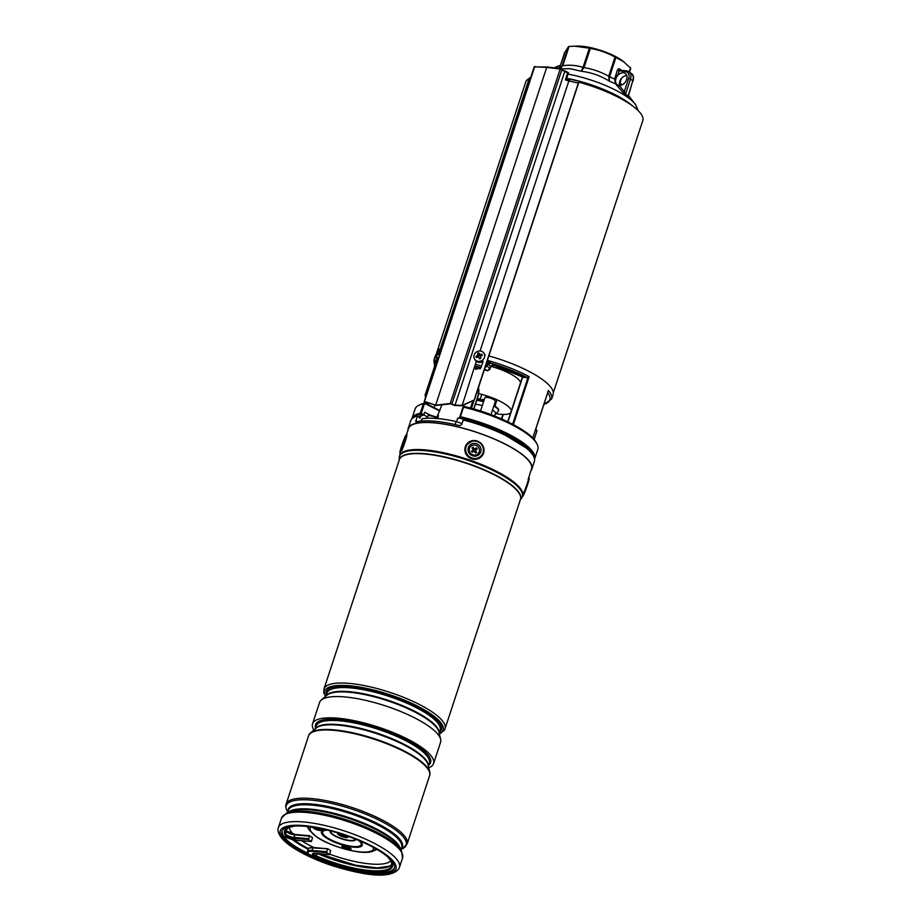 <?xml version="1.0" encoding="UTF-8"?>
<svg xmlns="http://www.w3.org/2000/svg" width="921" height="921" viewBox="0 0 921 921"><rect width="100%" height="100%" fill="white"/><g stroke="black" fill="none" stroke-linecap="round" stroke-linejoin="round"><path stroke-width="1.38" d="M495.625 413.679A27.699 7.552 -161.8 0 0 500.46 414.312A27.699 7.552 -161.8 0 0 510.648 412.861M511.362 410.674A27.699 7.552 -161.8 0 0 478.759 393.635M520.572 382.675A27.699 7.552 -161.8 0 0 490.881 366.362M566.357 79.16A61.626 16.82 18.2 0 1 569.811 79.908M578.733 82.142A61.626 16.82 18.2 0 1 642.789 120.605L553.302 392.772M482.616 399.438L482.42 400.013A8.888 2.429 -161.8 0 0 480.992 399.772M483.882 399.749A10.994 3.005 -161.8 0 0 482.443 399.392A5.077 1.382 -161.8 0 0 482.339 399.564A5.077 1.382 -161.8 0 0 482.42 400.013M494.911 405.182A10.994 3.005 -161.8 0 0 494.347 404.607A5.077 1.382 -161.8 0 0 494.289 404.595M436.22 354.274L525.707 82.107A61.626 16.82 18.2 0 1 529.218 78.55M479.461 398.874A10.994 3.005 -161.8 0 0 478.287 398.77A5.077 1.382 -161.8 0 0 478.483 399.035M439.904 410.559L425.249 403.179A0.691 0.691 0 0 0 424.8 403.122A0.691 0.599 78.2 0 1 425.145 403.168L425.306 403.743L424.685 403.156L423.395 403.766L424.236 404.25L421.208 413.483L420.264 413.264L423.395 403.766A64.574 17.626 -161.8 0 0 419.205 405.067A64.574 17.626 -161.8 0 0 415.118 408.993L411.998 418.479A64.574 17.626 18.2 0 1 420.264 413.264A0.691 0.599 78.3 0 0 420.632 414.162L421.208 413.483L423.787 414.784L424.616 412.251L431.086 415.509M418.134 416.753A61.281 16.728 18.2 0 1 422.693 415.21L423.787 414.784L422.693 415.21L420.632 414.162A63.883 17.43 -161.8 0 0 413.402 417.65M547.857 391.609L548.409 390.492A61.972 16.912 18.2 0 1 551.621 399L553.072 394.579A61.972 16.912 -161.8 0 0 488.855 355.943M437.118 353.388A61.972 16.912 -161.8 0 0 435.334 355.863L433.872 360.295A61.972 16.912 18.2 0 1 436.842 357.014M485.275 366.857A61.972 16.912 18.2 0 1 485.436 366.903L487.566 360.422A61.972 16.912 18.2 0 1 529.149 376.666L527.215 377.622L523.565 377.311A56.089 15.3 18.2 0 0 494.301 365.476L490.421 366.051L488.959 365.004L487.865 363.622L487.566 360.422L494.301 365.556C491.664 365.395 490.49 365.741 490.789 366.57L489.914 369.229L487.658 370.795L489.753 368.112L487.036 366.155L485.045 367.548M460.753 418.387L459.982 417.328A0.691 0.622 -36 0 1 459.901 416.776L460.396 416.683A64.574 17.626 18.2 0 1 534.698 458.819L537.818 449.333A64.574 17.626 -161.8 0 0 536.851 443.761A64.574 17.626 -161.8 0 0 463.516 407.186L460.396 416.683L461.007 418.468A61.281 16.728 18.2 0 1 526.812 448.55M464.046 406.506A0.691 0.622 144 0 1 464.207 406.495L462.941 407.554L459.947 416.649M463.482 407.001L464.172 406.529A63.399 17.303 -161.8 0 1 536.103 442.402L536.851 443.761M462.952 407.381L459.878 416.706A0.691 0.691 0 0 0 459.982 417.328A0.691 0.622 -36 0 0 460.327 417.547A63.883 17.43 -161.8 0 1 534.065 457.323M488.959 365.004A2.072 1.508 125.7 0 1 491.181 363.242A60.59 16.532 -161.8 0 1 527.215 377.622M487.036 366.155L487.865 363.622A2.072 1.071 155.5 0 1 490.053 362.483M484.285 369.862A55.398 15.116 18.2 0 1 486.99 370.61L487.612 370.668M484.607 368.895L487.105 370.633M617.554 85.929A1.382 0.944 136.4 0 0 619.188 85.423L624.311 91.593A1.382 0.921 -35.9 0 1 622.608 92.031L615.481 83.799L609.218 81.06C600.573 75.706 591.224 72.437 581.186 71.239L570.226 68.695L561.453 68.822M622.608 92.031L625.647 95.116A1.382 1.013 123.2 0 1 625.555 94.08L627.869 95.749A1.382 0.99 -51.9 0 0 627.926 96.751L625.647 95.116M627.926 96.751L627.938 95.842M621.353 78.527L619.476 84.755M619.465 82.556L622.02 84.859M629.204 71.976L630.517 68.004L623.552 61.684L615.884 57.505L609.564 76.696L614.675 79.137L615.884 74.82L617.726 75.464A6.919 5.031 125.7 0 1 625.301 73.461A6.919 5.031 125.7 0 1 626.625 79.551A6.919 5.031 125.7 0 1 619.188 85.423A6.919 5.031 125.7 0 1 617.231 84.72A6.919 5.031 125.7 0 1 616.287 83.719A6.919 5.031 125.7 0 1 615.631 79.736A6.919 5.031 125.7 0 1 615.919 78.63A6.919 5.031 125.7 0 1 617.726 75.464L619.165 71.101A1.382 0.875 -85.1 0 1 620.351 70.387M624.668 62.513L622.78 61.051A30.255 8.254 -161.8 0 0 621.79 60.314A30.255 8.254 -161.8 0 0 577.145 46.05L569.074 46.476L562.766 65.667C570.018 64.746 576.776 65.333 583.039 67.394L589.348 48.203L574.232 46.119M564.792 53.142L559.415 68.442L564.55 52.819M560.279 68.545L562.766 65.667L560.141 68.522L562.236 65.771L568.545 46.58L564.561 52.773M589.348 48.203L590.338 48.433L584.029 67.624C592.744 69.017 600.976 71.896 608.712 76.27L615.021 57.079C607.261 52.785 599.03 49.907 590.338 48.433M615.021 57.079L615.884 57.505M630.747 68.361L629.492 72.183L630.758 68.35M581.186 71.239L583.039 67.394L584.029 67.624L581.186 71.239M609.218 81.06L608.712 76.27L609.564 76.696L609.218 81.06M616.287 83.719A1.382 0.783 131.7 0 1 615.481 83.799L614.675 79.137L615.631 79.736M619.649 85.434A6.919 5.031 125.7 0 1 619.499 82.51A6.919 5.031 125.7 0 1 619.787 81.405A6.919 5.031 125.7 0 1 621.594 78.239A6.919 5.031 125.7 0 1 626.764 75.522M628.652 78.423L624.311 91.593L625.555 94.08L630.494 79.068L632.808 80.726A8.312 6.033 -54.3 0 0 631.23 73.427L628.905 71.769A8.312 6.033 125.7 0 1 630.494 79.068L628.652 78.423A6.919 5.031 -54.3 0 0 625.371 71.631L617.323 70.457L615.884 74.82M628.26 95.669L632.808 80.726L628.249 96.383L627.834 95.738M559.726 67.486A6.919 5.031 -54.3 0 0 557.631 68.223M566.058 80.069L568.499 72.655L567.693 72.863A6.919 1.888 18.2 0 1 564.757 71.412L560.21 69.006L450.231 403.502L435.656 405.171L546.717 67.394A3115.789 850.221 -161.8 0 0 534.664 66.819L423.867 403.329M579.643 82.383A2.072 0.622 -76.9 0 0 579.401 82.038A2.072 0.622 -76.9 0 0 578.48 83.351L474.396 399.933L462.273 405.793L454.433 405.436L450.565 403.801L436.047 405.447L425.49 401.913M474.396 399.933L462.181 405.39L455.032 405.136L450.231 403.502M427.286 403.041L426.481 402.569M427.252 403.122C428.61 404.135 428.841 404.054 427.954 402.857M476.33 361.354L474.729 366.213L475.984 369.413M530.807 77.283L530.807 77.283A2.775 2.395 79.2 0 0 529.068 78.907L440.526 348.219M437.394 357.762L425.088 395.178L425.502 397.561M435.656 405.171L425.099 401.637M568.499 72.655L567.693 72.863L565.402 79.828A6.919 1.888 -161.8 0 0 568.867 80.91L480.071 350.982M474.729 366.213L462.181 405.39M474.614 359.086A5.538 5.066 -31.7 0 0 484.492 354.24A5.538 5.066 -31.7 0 0 477.17 351.58A5.538 5.066 -31.7 0 0 474.614 359.086L475.271 360.157A5.538 5.066 -31.7 0 0 483.145 361.216L481.015 367.686L475.766 369.275L474.637 367.514M579.954 82.476A2.775 0.829 103.1 0 0 579.562 81.37A2.775 0.829 103.1 0 0 578.33 83.109L474.35 399.38M579.562 81.37L570.548 79.275A2.775 0.829 103.1 0 0 569.328 81.013L568.867 80.91M483.64 352.72L485.022 354.965M547.316 67.037L546.717 67.394A3115.789 850.221 -161.8 0 1 560.21 69.006L561.879 69.582L452.073 403.525M478.402 356.726L477.423 355.518A11.766 5.63 156.4 0 0 475.95 356.392A11.409 6.056 56 0 0 476.134 356.98A11.409 6.056 56 0 0 476.341 357.567A11.766 3.58 -13.7 0 1 477.918 357.014L478.69 357.336A11.766 1.52 62.8 0 0 479.427 358.879A11.409 1.335 -21.1 0 0 480.693 358.407L480.693 355.978A11.766 3.753 -24.2 0 1 482.305 355.333A11.409 4.386 -98.2 0 0 482.12 354.735A11.409 4.386 -98.2 0 0 481.913 354.159A11.766 5.457 167.7 0 0 480.186 354.481L480.693 355.874L478.736 355.644L478.114 356.98M477.423 355.518L477.826 354.758L478.805 355.966M479.922 355.541L478.828 352.835A11.409 9.118 165.9 0 0 477.573 353.307A11.766 2.326 72.1 0 0 477.826 354.758M479.427 354.159L480.186 354.481M485.148 355.31A5.538 5.066 -31.7 0 0 484.699 354.343L484.043 353.273M480.601 358.039L479.645 358.396L477.918 357.014M481.038 355.828L481.913 354.159M478.091 356.876L475.95 356.392M478.736 355.644L477.573 353.307M479.795 355.253L478.828 352.835M441.896 347.724A5.538 2.337 -64.2 0 0 439.213 349.496A11.766 11.766 0 0 0 436.865 354.355A5.538 2.337 -64.2 0 0 436.681 356.162A5.538 2.337 -64.2 0 0 437.463 357.797A5.538 2.337 -64.2 0 0 438.592 357.751M439.455 353.319L437.959 352.616A11.766 9.429 178.3 0 0 437.256 353.917A11.409 7.829 7.2 0 0 437.256 354.378A11.409 7.829 7.2 0 0 437.302 354.85A11.766 7.437 -4.4 0 1 438.028 353.802L438.408 353.86A11.766 6.102 35.6 0 0 438.857 355.069A11.409 4.72 -29.1 0 1 439.639 354.251A11.766 6.712 -128.1 0 1 439.398 352.824L439.731 352.006A11.766 8.554 -13.5 0 1 440.768 351.143M437.959 352.616L438.292 351.81L439.49 352.363M439.282 350.774L439.282 350.774A11.766 5.238 -134.4 0 1 439.386 349.83A11.409 9.544 -137 0 0 438.603 350.648A11.766 7.575 41.2 0 0 438.292 351.81M440.963 350.567A11.409 3.016 -109.8 0 1 440.952 350.498A11.409 3.016 -109.8 0 1 440.94 350.049A11.766 8.301 -173.3 0 0 439.662 350.832L440.491 351.362M439.616 354.263L438.028 353.802M437.901 353.952L437.256 353.917M439.927 351.834L438.603 350.648M466.682 420.885L467.005 420.034M407.945 430.291A65.092 17.764 18.2 0 1 408.187 428.449A65.092 17.764 18.2 0 1 453.581 425.859A65.092 17.764 18.2 0 1 520.353 453.074A65.092 17.764 18.2 0 1 531.854 469.111A65.092 17.764 18.2 0 1 530.945 470.735M408.187 428.449L410.685 420.851A65.092 17.764 18.2 0 1 417.144 416.05L415.924 421.91A65.092 17.764 18.2 0 1 459.637 425.64L461.49 424.788L463.286 419.988A65.092 17.764 18.2 0 1 522.852 445.476A65.092 17.764 18.2 0 1 534.353 461.513L531.854 469.111M416.799 421.714L415.647 420.874L415.924 421.91M420.816 415.832L420.091 418.157L417.144 416.05M427.332 417.19L423.821 414.669M325.481 696.46A62.317 17.004 18.2 0 1 324.676 691.303A62.317 17.004 18.2 0 1 325.205 690.22A62.317 17.004 18.2 0 1 391.275 695.309A62.317 17.004 18.2 0 1 443.082 730.238A62.317 17.004 18.2 0 1 442.564 731.332A62.317 17.004 18.2 0 1 439.375 733.91M324.699 691.257A62.317 17.004 18.2 0 1 324.71 691.199A62.317 17.004 18.2 0 1 325.24 690.105A62.317 17.004 18.2 0 1 391.31 695.205A62.317 17.004 18.2 0 1 443.116 730.123A62.317 17.004 18.2 0 1 443.093 730.18M313.911 730.008A63.699 17.384 18.2 0 1 312.541 723.779L319.541 702.516A63.699 17.384 18.2 0 1 320.071 701.399A63.699 17.384 18.2 0 1 321.245 700.075A63.699 17.384 18.2 0 1 385.485 705.9A63.699 17.384 18.2 0 1 440.641 739.333A63.699 17.384 18.2 0 1 440.572 742.303L433.572 763.578A63.699 17.384 18.2 0 1 433.043 764.695A63.699 17.384 18.2 0 1 428.783 767.769M312.541 723.779A63.699 17.384 18.2 0 1 313.082 722.663A63.699 17.384 18.2 0 1 380.626 727.878A63.699 17.384 18.2 0 1 433.572 763.578M308.662 735.591A63.699 17.384 18.2 0 1 308.719 735.418A63.699 17.384 18.2 0 1 309.249 734.302A63.699 17.384 18.2 0 1 310.423 732.989A63.699 17.384 18.2 0 1 374.663 738.803A63.699 17.384 18.2 0 1 429.819 772.247A63.699 17.384 18.2 0 1 429.75 775.217A63.699 17.384 18.2 0 1 429.693 775.378M406.495 434.712L408.51 428.553A64.746 17.672 18.2 0 1 409.062 427.425A64.746 17.672 18.2 0 1 477.7 432.72A64.746 17.672 18.2 0 1 531.521 468.996L528.194 479.116M308.581 735.833A63.699 17.384 18.2 0 1 308.604 735.764A63.699 17.384 18.2 0 1 309.134 734.647A63.699 17.384 18.2 0 1 376.689 739.851A63.699 17.384 18.2 0 1 429.635 775.551A63.699 17.384 18.2 0 1 429.612 775.632M394.51 867.835A59.209 16.152 18.2 0 1 394.269 868.261A59.209 16.152 18.2 0 1 332.654 863.806A59.209 16.152 18.2 0 1 282.125 830.892M393.854 869.528A59.209 16.152 18.2 0 1 331.076 864.681A59.209 16.152 18.2 0 1 281.861 831.502A59.209 16.152 18.2 0 1 282.356 830.466A59.209 16.152 18.2 0 1 345.133 835.312A59.209 16.152 18.2 0 1 394.349 868.491A59.209 16.152 18.2 0 1 393.854 869.528M429.67 775.424A63.699 17.384 -161.8 0 0 429.75 775.125A63.699 17.384 -161.8 0 0 375.918 739.598A63.699 17.384 -161.8 0 0 309.145 734.647A63.699 17.384 -161.8 0 0 308.765 735.349A63.699 17.384 -161.8 0 0 308.65 735.637M342.704 845.743A4.847 1.324 -161.8 0 0 343.36 846.249A4.847 1.324 -161.8 0 0 350.659 848.356M350.003 847.85A4.847 1.324 18.2 0 1 351.074 849.197A4.847 1.324 18.2 0 1 347.873 849.427A4.847 1.324 18.2 0 1 342.946 847.516A4.847 1.324 18.2 0 1 341.875 846.169A4.847 1.324 18.2 0 1 345.076 845.938A4.847 1.324 18.2 0 1 350.003 847.85M314.97 827.565A4.847 1.324 -161.8 0 0 321.544 829.245M320.715 828.635A4.847 1.324 18.2 0 1 320.888 828.739A4.847 1.324 18.2 0 1 321.97 830.086A4.847 1.324 18.2 0 1 318.758 830.316A4.847 1.324 18.2 0 1 313.831 828.405A4.847 1.324 18.2 0 1 312.737 827.208M308.201 849.254A58.645 16.002 18.2 0 1 297.069 842.876A58.645 16.002 18.2 0 1 292.371 839.538M347.816 836.245A5.538 1.508 18.2 0 1 339.319 833.85A5.538 1.508 18.2 0 1 338.444 833.16M347.896 836.268A5.538 1.508 18.2 0 1 348.196 837.039A5.538 1.508 18.2 0 1 344.523 837.304A5.538 1.508 18.2 0 1 338.893 835.117A5.538 1.508 18.2 0 1 337.673 833.586A5.538 1.508 18.2 0 1 338.364 833.137M327.358 849.162L326.702 852.604L329.557 854.607L330.662 850.751L327.957 848.805L312.898 847.93L312.069 850.463L326.529 851.695M312.495 837.719L311.39 841.575L308.535 839.572L309.64 835.715L312.495 837.719M401.694 448.389L405.228 437.475L401.798 445.937L400.888 449.862L401.694 448.389M475.478 456.125A6.574 6.309 32.7 0 0 480.992 449.091A6.574 6.309 32.7 0 0 473.624 443.404A6.574 6.309 32.7 0 0 468.121 450.438A6.574 6.309 32.7 0 0 475.478 456.125M495.325 413.932L498.065 411.595A15.231 4.156 -161.8 0 0 498.468 411.019L498.641 410.501A15.231 4.156 -161.8 0 0 496.419 407.105A15.231 4.156 -161.8 0 0 493.99 405.505M483.721 401.257A15.231 4.156 -161.8 0 0 476.882 399.783M498.468 411.019A15.231 4.156 -161.8 0 0 496.258 407.612A15.231 4.156 -161.8 0 0 493.817 406.011M483.548 401.763A15.231 4.156 -161.8 0 0 476.721 400.29M494.635 416.039L495.417 413.656A13.159 3.592 -161.8 0 0 493.506 410.72A13.159 3.592 -161.8 0 0 492.505 410.006M482.293 405.597A13.159 3.592 -161.8 0 0 475.409 404.261M494.427 399.369L494.623 398.747M485.666 397.342L486.207 395.662M482.305 400.865L482.765 399.472M479.853 400.278L481.798 394.384M478.183 399.967L478.575 398.793M494.934 406.069L497.006 399.783M494.151 405.597L494.45 404.71M482.201 400.842L482.662 399.449M481.591 400.681L481.856 399.91M490.985 414.634L495.348 401.36A5.538 1.508 -161.8 0 0 495.268 400.877A5.538 1.508 -161.8 0 0 490.559 398.194A5.538 1.508 -161.8 0 0 485.171 397.561A5.538 1.508 -161.8 0 0 485.148 397.573A5.538 1.508 -161.8 0 0 484.826 397.895L480.52 410.996M485.171 397.561L486.818 396.813A4.156 1.128 18.2 0 1 486.818 396.813A4.156 1.128 18.2 0 1 490.858 397.285A4.156 1.128 18.2 0 1 494.393 399.3L495.268 400.877M534.134 439.582L536.897 431.166A5.538 1.508 -161.8 0 0 536.816 430.683A5.538 1.508 -161.8 0 0 535.619 429.589M535.826 428.944A4.156 1.128 18.2 0 1 535.941 429.105L536.816 430.683M438.269 415.44L437.728 418.571M437.084 418.514L437.164 416.718M420.862 421.093L422.198 418.698A62.317 17.004 18.2 0 1 456.137 421.519L461.951 423.545M422.198 418.698L421.427 421.047M456.137 421.519L455.135 424.581M470.159 452.867A5.192 4.985 -147.3 0 1 471.356 445.879A5.192 4.985 -147.3 0 1 478.517 447.318A5.192 4.985 -147.3 0 1 477.32 454.306A5.192 4.985 -147.3 0 1 470.159 452.867M473.106 447.192L472.001 447.928L472.749 448.999A1.105 1.059 -147.3 0 1 472.496 450.496L471.437 451.198L472.231 452.315L473.29 451.612A1.105 1.059 -147.3 0 1 474.822 451.923L475.57 452.994L476.687 452.257L475.927 451.186A1.105 1.059 -147.3 0 1 476.192 449.69L477.251 448.988L476.456 447.871L475.397 448.573A1.105 1.059 -147.3 0 1 473.866 448.262L473.106 447.192L472.392 448.492M475.409 452.764L475.271 451.866A1.589 1.531 -147.3 0 1 475.639 449.724L476.065 448.941L475.397 449.39A1.589 1.531 -147.3 0 1 473.198 448.941L472.726 448.262M476.065 448.941L476.456 447.871M476.307 449.287L477.251 448.988M475.743 452.545L476.687 452.257M472.07 452.096L472.738 451.647A1.589 1.531 -147.3 0 1 473.866 451.417L474.073 451.451M472.772 449.034L472.864 449.172A1.589 1.531 -147.3 0 1 472.496 451.313L471.828 451.75M420.609 404.434L424.8 403.122A0.691 0.599 78.2 0 0 424.685 403.156A63.399 17.303 -161.8 0 0 420.609 404.434L419.205 405.067M475.328 364.382A61.972 16.912 18.2 0 1 481.602 365.89M529.149 376.666L513.388 424.593M532.764 438.062L548.409 390.492M503.315 414.45L501.818 419.02M473.693 408.936L478.16 395.351A9.003 5.676 94.9 0 0 478.632 388.65L478.448 387.626M474.142 400.105L471.448 408.302M436.888 359.294A60.59 16.532 -161.8 0 0 434.873 365.418M543.943 404.296A60.59 16.532 -161.8 0 0 547.742 392.726M464.172 406.529L464.334 406.506A62.904 17.165 18.2 0 1 524.256 431.155M425.329 403.248L439.893 410.593M512.64 424.201L528.032 377.391M522.691 376.988L507.943 421.841M439.754 411.019L425.306 403.743L424.236 404.25M470.504 408.049L472.83 400.957M475.029 367.629A55.398 15.116 18.2 0 1 480.302 368.837M481.073 367.525A60.59 16.532 -161.8 0 0 475.271 366.144M632.002 105.489A55.571 15.162 -161.8 0 0 566.657 78.273M568.004 74.141A53.107 14.494 18.2 0 1 635.732 104.902L638.23 110.681M621.617 70.41L619.695 69.04A2.775 1.75 94.9 0 0 617.323 70.457M626.568 70.929A8.312 6.033 125.7 0 1 628.905 71.769L626.268 70.813A1.382 0.875 -85.1 0 1 626.568 70.929M625.371 71.631A1.382 0.875 -85.1 0 1 626.268 70.813L619.96 70.249A1.382 1.002 -54.3 0 0 619.994 70.272M619.695 69.04A1.382 1.002 -54.3 0 0 619.96 70.249L619.96 70.249M560.187 66.07L559.726 66.036A6.919 5.031 -54.3 0 0 554.926 67.901M554.338 67.832L560.475 65.195A1.382 0.875 94.9 0 0 559.726 66.036M547.166 66.98L560.636 68.591L564.757 71.412L455.032 405.136M529.068 78.907L530.358 78.665M535.469 66.473A3115.087 850.037 18.2 0 0 535.297 66.473L534.203 66.945L424.362 401.049M578.33 83.109L569.328 81.013M564.469 70.756L568.326 72.575M440.353 351.465L439.501 350.913M439.202 733.162L440.134 730.318A59.554 16.244 -161.8 0 0 390.631 696.955A59.554 16.244 -161.8 0 0 327.496 692.074A59.554 16.244 -161.8 0 0 327.001 693.122L326.069 695.965M326.356 695.067A60.59 16.532 18.2 0 1 326.828 690.785A60.59 16.532 18.2 0 1 393.094 696.437A60.59 16.532 18.2 0 1 440.929 730.756A60.59 16.532 18.2 0 1 439.501 732.264M326.345 695.723A59.554 16.244 18.2 0 1 387.407 700.064A59.554 16.244 18.2 0 1 439.121 732.805M440.641 739.333L438.937 731.999A59.738 16.302 -161.8 0 0 387.211 700.639A59.738 16.302 -161.8 0 0 326.967 695.182L321.245 700.075M428.38 766.065L429.313 763.233A59.554 16.244 -161.8 0 0 379.82 729.858A59.554 16.244 -161.8 0 0 316.674 724.988A59.554 16.244 -161.8 0 0 316.179 726.024L315.247 728.868M315.535 727.97A60.59 16.532 18.2 0 1 316.007 723.699A60.59 16.532 18.2 0 1 382.273 729.351A60.59 16.532 18.2 0 1 430.107 763.659A60.59 16.532 18.2 0 1 428.679 765.178M315.523 728.638A59.554 16.244 18.2 0 1 376.585 732.966A59.554 16.244 18.2 0 1 428.3 765.719M429.819 772.247L428.115 764.902A59.738 16.302 -161.8 0 0 376.39 733.553A59.738 16.302 -161.8 0 0 316.156 728.097L310.423 732.989M324.526 687.86A63.699 17.384 18.2 0 1 392.07 693.076A63.699 17.384 18.2 0 1 445.016 728.776L520.446 499.378A63.699 17.384 -161.8 0 0 467.488 463.677A63.699 17.384 -161.8 0 0 399.944 458.474A63.699 17.384 -161.8 0 0 399.403 459.579L323.985 688.977A63.699 17.384 18.2 0 1 324.526 687.86M399.3 459.924A63.745 17.395 18.2 0 1 399.99 458.186A63.745 17.395 18.2 0 1 468.697 463.781A63.745 17.395 18.2 0 1 520.33 499.723M521.747 497.847A64.631 17.637 -161.8 0 0 470.723 461.248A64.631 17.637 -161.8 0 0 400.036 455.216A64.631 17.637 -161.8 0 0 399.254 457.852L399.633 455.584A64.746 17.672 18.2 0 1 400.175 454.456A64.746 17.672 18.2 0 1 468.824 459.752A64.746 17.672 18.2 0 1 522.633 496.028L521.597 498.065A64.631 17.637 -161.8 0 0 521.747 497.847M400.957 849.945L401.706 847.642A59.692 16.29 -161.8 0 0 352.098 814.199A59.692 16.29 -161.8 0 0 288.803 809.317A59.692 16.29 -161.8 0 0 288.308 810.365L287.548 812.656M288.008 811.274A60.095 16.394 18.2 0 1 288.722 808.281A60.095 16.394 18.2 0 1 354.435 813.888A60.095 16.394 18.2 0 1 401.89 847.93A60.095 16.394 18.2 0 1 401.406 848.552M291.024 843.544A62.317 17.004 -161.8 0 0 307.833 853.272M395.477 870.092A60.936 16.624 -161.8 0 0 347.367 835.577A60.936 16.624 -161.8 0 0 280.732 829.89A60.936 16.624 -161.8 0 0 328.843 864.405A60.936 16.624 -161.8 0 0 395.477 870.092M278.959 826.448A63.699 17.384 18.2 0 1 346.503 831.663A63.699 17.384 18.2 0 1 399.449 867.363L402.569 857.9A63.699 17.384 -161.8 0 0 349.612 822.2A63.699 17.384 -161.8 0 0 282.068 816.985A63.699 17.384 -161.8 0 0 281.527 818.101L278.418 827.565A63.699 17.384 18.2 0 1 278.959 826.448M407.163 843.924L429.577 775.724A63.699 17.384 -161.8 0 0 376.631 740.024A63.699 17.384 -161.8 0 0 309.088 734.82A63.699 17.384 -161.8 0 0 308.547 735.925L286.132 804.125A63.699 17.384 18.2 0 1 286.661 803.008A63.699 17.384 18.2 0 1 354.205 808.224A63.699 17.384 18.2 0 1 407.163 843.924L402.155 848.897A63.1 17.223 -161.8 0 0 405.608 846.18A63.1 17.223 -161.8 0 0 355.794 810.434A63.1 17.223 -161.8 0 0 286.788 804.551A63.1 17.223 -161.8 0 0 287.202 811.102L287.743 812.08M401.498 850.912L399.587 847.493A60.095 16.394 -161.8 0 0 348.518 818.332A60.095 16.394 -161.8 0 0 290.103 811.493L286.535 813.116A63.1 17.223 18.2 0 1 347.873 820.3A63.1 17.223 18.2 0 1 401.498 850.912L402.569 857.9M288.365 812.287A59.692 16.29 18.2 0 1 348.771 817.549A59.692 16.29 18.2 0 1 400.52 849.162M293.362 834.196A53.798 14.678 18.2 0 1 289.286 827.288M308.443 848.655A56.572 15.438 18.2 0 1 298.577 842.957A56.572 15.438 18.2 0 1 294.375 839.975M390.872 860.686A53.798 14.678 18.2 0 1 329.971 854.285M314.003 847.573A53.798 14.678 18.2 0 1 301.708 840.746M307.13 826.482L309.329 830.166A35.136 9.59 18.2 0 1 308.8 826.667M373.466 847.47A33.237 9.072 18.2 0 1 353.814 851.027A33.237 9.072 18.2 0 1 317.653 837.442A33.237 9.072 18.2 0 1 311.137 826.977M358.465 840.343A20.297 5.538 18.2 0 1 353.238 846.491A20.297 5.538 18.2 0 1 327.151 837.661A20.297 5.538 18.2 0 1 327.439 830.143M359.397 840.735A21.471 5.86 18.2 0 1 353.779 847.193A21.471 5.86 18.2 0 1 326.218 837.857A21.471 5.86 18.2 0 1 326.471 829.913M355.667 839.192A13.389 3.649 18.2 0 1 347.424 840.378A13.389 3.649 18.2 0 1 333.137 834.967A13.389 3.649 18.2 0 1 330.374 830.88M355.149 838.996A12.813 3.5 18.2 0 1 347.148 840.021A12.813 3.5 18.2 0 1 333.609 834.863A12.813 3.5 18.2 0 1 330.915 831.03M375.538 848.609A35.136 9.59 18.2 0 1 373.04 851.108L376.988 849.45M386.118 867.214A56.572 15.438 18.2 0 1 319.311 853.732M295.031 834.518A6.228 1.704 18.2 0 1 287.34 831.847M308.362 838.663L293.903 837.431A5.538 1.508 18.2 0 1 286.523 834.84A5.538 1.508 18.2 0 1 285.556 833.804A0.691 0.656 -18.3 0 1 284.693 834.253A6.228 1.704 18.2 0 0 285.775 835.428A6.228 1.704 18.2 0 0 294.075 838.34L294.732 834.898A5.538 1.508 18.2 0 1 287.352 832.319A5.538 1.508 18.2 0 1 286.385 831.272A56.089 15.3 18.2 0 1 286.063 829.441L286.385 830.88A0.691 0.656 -18.3 0 1 286.385 831.272L285.556 833.804A56.089 15.3 18.2 0 1 285.452 830.581L288.664 827.553L294.478 826.068M309.191 836.13L294.732 834.898L309.479 835.75M297.092 840.309L296.781 840.286A11.075 3.028 18.2 0 1 283.622 836.118M388.547 857.612A56.78 15.496 18.2 0 1 376.102 871.773A56.78 15.496 18.2 0 1 315.961 856.68L316.444 855.954A5.538 1.508 18.2 0 1 314.36 854.815A5.538 1.508 18.2 0 1 313.37 853.502M315.961 856.68A6.228 1.704 18.2 0 1 313.612 855.402A6.228 1.704 18.2 0 1 314.959 853.318L315.258 853.341M308.431 853.974L307.453 851.499A11.766 3.212 18.2 0 1 312.069 850.463L312.242 851.372L326.702 852.604M314.959 853.318L329.407 854.55M327.646 848.782L312.898 847.93A11.766 3.212 18.2 0 0 308.293 848.966C307.913 848.068 309.594 847.585 313.347 847.516L327.807 848.759M308.708 854.112A11.075 3.028 18.2 0 1 312.242 851.372M387.419 856.634L391.195 861.216L392.012 865.613A56.089 15.3 18.2 0 1 316.444 855.954L317.227 853.548M284.693 834.253A56.78 15.496 18.2 0 1 292.982 826.195M392.196 864.324A56.089 15.3 18.2 0 1 317.653 853.594M389.698 866.293A56.78 15.496 18.2 0 1 319.115 853.709M296.781 840.286L311.24 841.518M294.075 838.34L308.535 839.572M529.218 478.471A9.003 0.61 109.3 0 1 526.236 488.475A9.003 0.61 109.3 0 1 523.151 495.141M522.852 495.038A9.694 0.656 -70.7 0 0 526.536 485.701A9.694 0.656 -70.7 0 0 528.804 477.608A9.694 0.656 -70.7 0 0 528.746 477.435M404.872 437.187A9.003 0.61 -70.7 0 0 400.623 449.172A9.003 0.61 -70.7 0 0 401.199 450.139A9.003 0.61 -70.7 0 0 405.447 438.154A9.003 0.61 -70.7 0 0 404.872 437.187M399.633 455.584L400.462 453.04C398.505 455.388 401.544 445.165 404.883 437.141C405.85 434.885 406.518 434.079 406.886 434.747A9.694 0.656 109.3 0 1 405.401 440.837A9.694 0.656 109.3 0 1 401.706 450.864M473.29 441.067A9.003 8.634 32.7 0 0 465.75 450.68A9.003 8.634 32.7 0 0 475.823 458.462A9.003 8.634 32.7 0 0 483.352 448.849A9.003 8.634 32.7 0 0 473.29 441.067M473.141 440.56A9.694 9.302 -147.3 0 1 482.604 455.17A9.694 9.302 -147.3 0 1 466.429 454.79A9.694 9.302 -147.3 0 1 473.083 440.56M438.35 416.706L437.694 416.718A2.21 0.599 -161.8 0 0 436.473 416.868L435.944 418.422M436.473 416.868L437.348 416.188A1.382 1.37 91.8 0 0 438.431 415.313M436.232 417.581A5.883 1.612 -161.8 0 0 429.888 415.739A5.883 1.612 -161.8 0 0 427.632 416.257C427.505 415.67 428.38 415.394 430.257 415.406L436.358 417.213M430.372 415.452A5.33 1.451 18.2 0 1 436.347 417.248M466.843 420.448A5.883 1.612 -161.8 0 0 464.495 419.366M460.707 418.33A5.883 1.612 -161.8 0 0 459.821 418.226A5.883 1.612 -161.8 0 0 457.507 418.744C457.357 418.157 458.255 417.869 460.178 417.892L460.408 417.915M473.198 448.941L473.866 448.262M475.397 449.39L475.397 448.573M475.271 451.866L475.927 451.186M472.496 451.313L472.496 450.496M418.353 416.914L423.211 415.21M522.483 376.873L507.724 421.737M548.317 390.965L532.822 438.12M502.878 414.45L501.427 418.848M478.563 387.281L478.287 395.523L473.855 408.982M536.103 442.402C530.312 430.821 495.901 413.771 464.276 406.472A0.691 0.691 0 0 0 463.631 406.656L463.01 407.266M460.88 418.468L499.147 431.465L525.926 447.825M551.621 399L543.839 404.607M433.872 360.295L434.631 366.155M523.059 377.173L494.301 365.556M490.789 366.57L489.914 369.229M487.658 370.795L484.262 369.908M480.255 368.884L475.04 367.698M628.352 95.381L635.732 104.902M559.519 68.868L560.498 68.269M633.061 81.071C634.028 77.168 633.418 74.624 631.23 73.427M534.203 66.945L547.155 66.98M479.381 357.912L478.552 357.141M438.431 358.269L437.463 357.797M439.605 354.125L438.281 353.676M440.284 351.523L439.34 350.913M439.398 734.014L444.279 730.318L445.016 728.776M522.633 496.028L524.026 491.802M278.418 827.565C277.313 829.89 278.211 833.171 281.101 837.396C284.059 841.161 288.734 845.018 295.111 848.966C305.53 855.356 318.148 861.008 332.976 865.924C362.402 874.754 389.307 879.762 398.643 869.056L399.449 867.363M286.535 813.116L281.527 818.101M429.75 775.125L429.577 775.724M308.765 735.349L308.547 735.925M401.142 849.358L402.155 848.897M286.132 804.125C285.383 805.737 285.74 808.074 287.202 811.102M520.25 499.942L521.597 498.065M399.219 460.143L399.254 457.852M325.401 696.529L323.778 692.534L323.985 688.977M309.329 830.166L316.962 837.224C331.871 847.193 363.346 855.678 373.04 851.108M286.385 830.88L295.18 834.484L309.64 835.715M283.668 836.187L296.93 840.343L311.39 841.575M313.382 853.445L329.557 854.607M307.453 851.499L308.293 848.966M319.207 853.721L355.587 865.21L377.414 867.916L389.606 866.12L392.185 864.266M528.735 477.423L529.253 478.229C529.345 480.612 522.092 500.736 522.334 495.728M482.5 455.331L482.604 455.17C485.494 446.604 482.328 441.723 473.106 440.537L466.187 444.855M434.113 407.646L434.862 405.367M463.816 405.275L463.263 407.024M441.596 405.585L437.348 416.188M426.987 418.249L427.632 416.257M456.551 421.668L457.507 418.744"/></g></svg>
